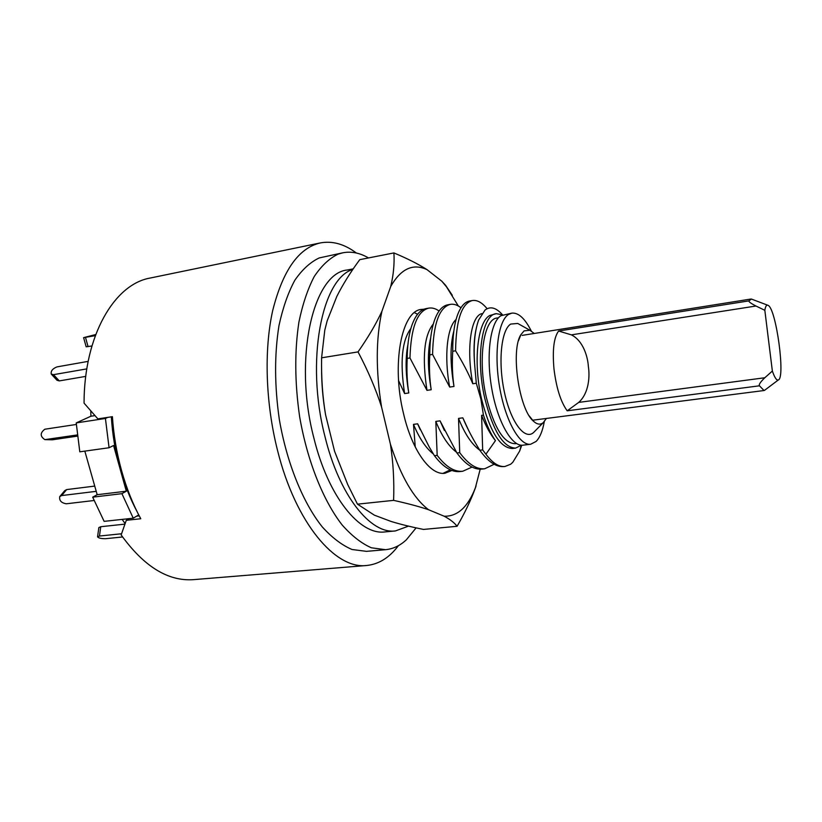 <?xml version="1.0" encoding="UTF-8"?>
<svg xmlns="http://www.w3.org/2000/svg" width="822" height="822" viewBox="0 0 822 822"><rect width="100%" height="100%" fill="white"/><g stroke="black" fill="none" stroke-linecap="round" stroke-linejoin="round"><path stroke-width="1.23" d="M516.545 443.541L515.127 443.716C503.67 443.264 494.063 427.748 486.305 397.18C477.531 359.543 483.685 318.782 497.084 318.022L498.492 317.785M544.287 421.665C542.592 431.026 539.859 437.612 536.098 441.435L530.663 444.25C519.607 445.966 505.283 420.566 499.601 386.987C493.796 353.46 498.224 320.683 508.592 314.415L511.839 313.131C518.446 312.494 524.919 318.443 531.269 330.968M511.839 313.131L500.937 315.699C490.426 321.967 485.874 354.683 491.679 388.118C497.361 421.594 511.808 446.901 522.998 445.175L530.663 444.25M520.049 324.752L517.747 323.457L510.688 324.074C501.194 329.951 497.916 361.968 504.348 391.878C510.647 421.881 524.487 440.356 533.416 432.68L535.266 430.79M534.228 333.465L529.923 330.269L524.107 330.876L520.963 334.575C510.441 350.059 518.929 409.212 533.375 421.111C536.982 424.471 540.249 425.005 543.188 422.714L546.424 418.449M94.869 415.624L90.903 416.23L90.8 411.072M122.149 519.401L125.078 523.532M111.34 416.826C112.429 434.417 115.306 451.617 119.961 468.417L113.57 445.493L109.069 447.743L79.796 451.823L76.22 422.909L90.903 416.23M138.723 514.901L133.246 518.189L104.127 521.364L92.681 497.166L97.181 494.7L84.83 451.124M133.246 518.189L121.913 493.673L126.311 491.196L119.961 468.417C124.389 484.168 130.092 498.574 137.058 511.613M92.681 497.166L121.913 493.673M126.311 491.196L97.181 494.7M109.069 447.743L105.422 418.47L107.795 417.37M76.22 422.909L105.422 418.47M95.29 335.664L83.597 337.637L95.712 334.544M83.608 337.678L86.156 346.792L91.92 345.97M86.813 368.883L53.502 374.668L51.241 374.072C50.676 371.02 52.608 368.626 57.026 366.879L88.16 361.372M51.437 374.277L57.037 380.298L59.297 380.905L85.755 376.384M77.299 434.941L44.891 439.636C40.031 436.42 40.001 432.947 44.82 429.228L76.323 424.46M44.891 439.636L52.361 439.801L77.432 436.133M94.037 500.506L66.315 503.783C61.26 502.93 59.071 500.526 59.77 496.58L61.66 495.563L96.236 491.34M94.746 486.09L66.685 489.583L64.794 490.6L59.975 496.334M122.56 536.972L105.812 538.677C101.486 538.77 98.732 538.163 97.551 536.869L99.462 536.036L121.533 533.766M124.852 524.138L100.746 526.717L98.846 527.58L97.571 536.745M398.393 545.664C389.453 557.624 378.891 564.231 366.704 565.485C335.479 569.584 295.653 523.131 277.589 450.651C265.557 403.345 263.893 350.069 272.688 310.593C282.809 270.438 298.705 247.874 320.405 242.911C332.448 240.692 344.439 244.062 356.388 253.022M366.704 565.485L193.571 579.644C168.13 581.493 143.984 566.594 121.153 534.937L126.28 520.316L140.757 518.744C132.938 504.359 126.547 488.381 121.615 470.8C116.724 453.189 113.652 435.136 112.398 416.672L97.859 418.881L84.05 403.119C84.08 335.345 114.505 284.093 150.282 278.021L320.405 242.911M139.216 515.856L136.668 516.134M126.28 520.316L129.075 518.641M484.713 468.766L481.98 469.074C473.852 469.907 465.509 464.543 456.94 452.994L459.734 452.665C468.283 464.214 476.606 469.588 484.713 468.766L494.156 464.266M444.414 430.512L440.047 420.854L456.94 452.994M456.405 452.141C448.699 446.336 441.835 436.092 435.814 421.409L440.047 420.854M437.181 455.367C445.863 466.793 454.381 472.085 462.735 471.253L460.043 471.551C451.699 472.414 443.161 467.132 434.427 455.696L437.181 455.367L435.814 421.409M462.735 471.253L472.054 467.081M443.068 473.349L450.302 469.824M415.254 447.014L413.487 424.368L417.648 423.823L429.125 446.798L434.427 455.696M476.144 328.923C473.893 338.839 473.451 351.343 474.808 366.427L476.308 383.227L472.794 383.74C468.314 373.034 462.57 362.06 455.583 350.809L452.727 351.261C451.956 363.827 452.377 375.562 453.991 386.453L449.685 387.07L432.578 354.426L429.772 354.868C429.074 367.372 429.546 378.993 431.201 389.741L426.967 390.347L409.962 357.981L407.198 358.413C406.582 370.743 407.106 382.261 408.781 392.967L404.609 393.574L398.588 380.627M476.308 383.227L480.891 399.071L483.428 415.11C486.932 425.734 490.94 434.252 495.45 440.643L485.915 454.217C492.501 463.022 498.851 467.112 504.965 466.475L504.266 466.547C496.334 467.338 488.176 461.902 479.822 450.251L482.668 449.911L481.61 415.346L483.428 415.11M459.734 452.665L458.522 418.408L462.827 417.833C467.256 428.365 472.876 439.102 479.688 450.045L479.822 450.251M420.206 429.659L417.648 423.823M433.43 454.063C425.909 448.144 419.261 438.239 413.487 424.368M417.566 314.24L414.422 312.648M404.609 393.574C399.831 362.173 401.917 340.493 410.866 328.523M408.781 392.967C405.544 374.277 405.256 358.176 407.907 344.675M407.198 358.413C407.301 346.175 408.647 335.808 411.226 327.31C414.822 316.028 419.785 309.791 426.125 308.589L428.765 308.127C417.196 311.086 410.928 327.701 409.962 357.981M439.092 310.993C435.568 308.527 432.125 307.572 428.765 308.127M426.967 390.347C421.984 357.447 424.101 335.325 433.317 323.981M431.201 389.741C427.635 369.037 427.471 351.682 430.707 337.688M429.772 354.868C429.803 341.192 431.283 329.941 434.201 321.094C437.561 311.333 442.061 305.918 447.713 304.828L450.394 304.356C439.215 307.325 433.266 324.012 432.578 354.426M460.967 307.767C457.361 304.941 453.847 303.801 450.425 304.356M449.685 387.07C443.788 355.905 447.343 326.817 456.097 319.481M453.991 386.453C450.107 363.725 450.055 345.261 453.836 331.04M452.727 351.261C452.655 336.219 454.237 324.156 457.484 315.083C460.639 306.596 464.697 301.9 469.639 301.006L472.373 300.523C461.635 303.369 456.046 320.128 455.583 350.809M487.097 308.702L486.706 308.229C481.815 302.404 477.037 299.835 472.373 300.533M472.794 383.74C465.93 347.85 471.253 315.884 481.846 313.614M474.808 366.427C473.256 346.833 474.53 331.369 478.64 320.035L485.062 310.007C490.385 306.031 496.169 307.603 502.417 314.723M496.283 313.665L489.727 315.514C477.5 321.864 473.03 362.358 481.507 398.834C489.83 431.478 500.136 448.031 512.425 448.493L515.589 448.113C503.362 447.641 493.087 431.067 484.785 398.372C475.373 358.073 481.99 314.477 496.283 313.665L502.643 314.836M521.744 445.226L519.648 451.073L512.825 462.241L510.668 464.225L504.965 466.475M468.982 431.139L462.827 417.833M479.771 450.179C471.859 444.517 464.779 433.924 458.522 418.408M482.668 449.911L485.915 454.217M495.45 440.643C490.323 434.304 485.71 425.878 481.61 415.346M521.354 445.205L515.589 448.113M767.543 305.147L751.37 299.044L749.037 300.862C748.4 301.582 750.712 303.297 755.983 306.02L764.83 310.305C765.405 306.729 766.299 305.013 767.543 305.147L768.149 305.383C776.163 308.774 785.637 378.315 778.28 379.99L777.427 380.021C775.917 379.445 774.232 376.455 772.361 371.041L764.82 377.75C760.381 382.014 758.603 384.696 759.466 385.806L764.028 390.522L532.522 420.227M764.83 310.305L772.361 371.041M765.148 389.885L764.028 390.522M751.37 299.044L752.151 299.342M567.201 410.805C560.758 401.979 556.35 388.025 553.987 368.965C552.302 350.08 553.853 337.431 558.621 331.019L571.382 334.862C583.343 340.811 587.833 357.087 588.377 366.633C589.898 376.034 589.066 393.163 578.719 402.4L567.201 410.805L759.466 385.806M416.096 527.878L406.335 539.828C400.057 545.664 393.122 548.952 385.528 549.692L371.369 547.791C361.557 543.486 351.816 535.872 342.147 524.97C323.149 500.588 307.253 460.844 299.629 416.662C294.738 382.662 294.502 351.128 298.92 322.06C302.619 304.191 307.726 289.015 314.23 276.541C321.381 265.855 329.314 258.396 338.037 254.173L342.908 252.775C351.374 251.183 359.913 252.909 368.523 257.933M385.528 549.692L366.468 551.357L352.011 549.497C342.014 545.243 332.098 537.722 322.275 526.912C302.989 502.756 286.929 463.351 279.336 419.528C274.486 385.795 274.363 354.488 278.977 325.604C282.83 307.839 288.101 292.745 294.79 280.312C302.126 269.657 310.254 262.208 319.172 257.954L342.908 252.775M408.483 526.142L395.423 530.93C370.691 534.475 339.25 495.635 324.937 436.41C305.404 361.218 321.731 278.504 352.864 269.411M395.423 530.93L384.943 531.916C359.902 535.482 328.183 496.837 313.84 437.879C293.012 358.515 313.244 272.863 347.346 269.996L353.244 268.856M458.357 306.01L446.541 286.909L441.835 281.227L426.967 269.595C412.963 263.102 400.889 268.732 390.738 286.457L381.942 311.219C375.849 338.818 375.726 370.722 381.552 406.931L390.419 444.188C400.92 476.462 413.62 498.307 428.529 509.712L444.188 516.226C457.535 516.555 467.934 507.071 475.383 487.785L480.202 469.167M423.916 309.216L421.357 309.421C401.639 310.819 391.303 364.208 403.468 413.384C411.945 450.353 430.338 475.619 444.877 473.267L451.895 470.472M381.942 311.219C376.188 323.734 368.215 337.287 358.032 351.898L321.597 357.817L324.782 330.177L327.156 320.868L336.825 296.423C342.795 284.525 350.439 272.277 359.759 259.66L393.913 252.929C394.56 263.739 393.502 274.918 390.738 286.457M321.577 367.681C321.505 383.155 322.841 398.855 325.574 414.791L334.564 451.237L347.716 484.528L357.467 504.163L374.359 515.158L390.995 521.415C400.222 524.251 411.051 526.923 423.464 529.43L457.073 526.296C464.903 512.784 470.965 500.064 475.28 488.155L476.051 485.977M321.597 357.817C321.248 377.843 322.573 396.831 325.574 414.791M390.419 444.188C393.245 462.396 394.303 481.117 393.604 500.362L357.467 504.163M393.604 500.362C407.733 503.496 419.374 506.609 428.529 509.712M444.188 516.226C450.199 519.453 454.504 522.813 457.073 526.296M358.032 351.898C367.927 370.578 375.767 388.929 381.552 406.931M452.295 295.273L445.586 285.285L441.835 281.227M426.967 269.595C418.275 264.057 407.26 258.509 393.913 252.929M85.519 337.493L88.077 346.668M53.502 374.668L59.297 380.905M45.508 439.606L52.361 439.801M66.685 489.583L61.66 495.563M100.746 526.717L99.462 536.036M578.719 402.4L764.82 377.75M755.983 306.02L571.382 334.862M749.037 300.862L558.621 331.019M543.188 422.714L533.416 432.68M529.923 330.269L517.747 323.457M529.317 415.963L533.375 421.111M518.507 340.657L520.963 334.575M521.292 445.267L519.648 451.073M778.28 379.99L764.481 390.388M750.897 299.044L522.145 335.386M446.541 286.909L445.586 285.285"/></g></svg>
